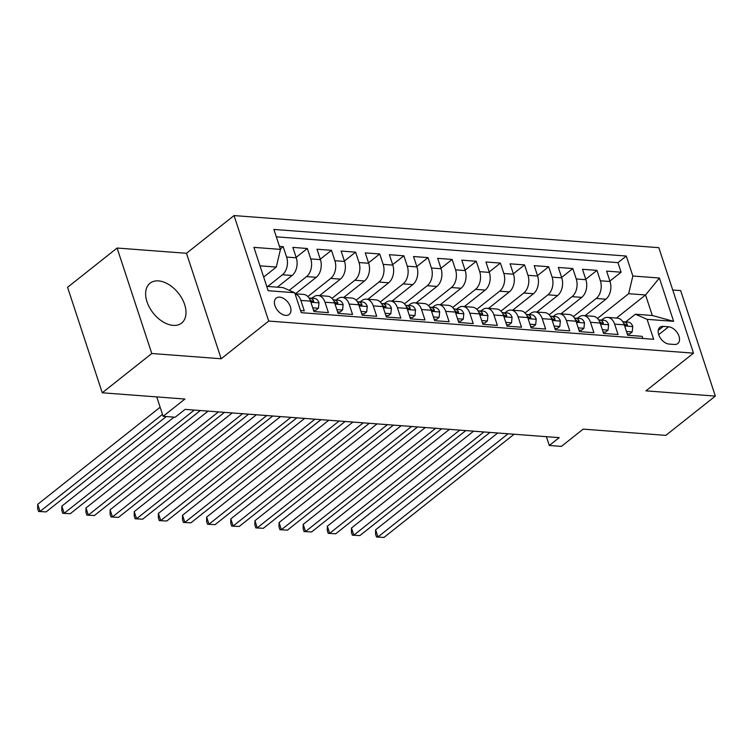 <?xml version="1.0" encoding="UTF-8"?>
<svg xmlns="http://www.w3.org/2000/svg" width="753" height="753" viewBox="0 0 753 753"><rect width="100%" height="100%" fill="white"/><g stroke="black" fill="none" stroke-linecap="round" stroke-linejoin="round"><path stroke-width="1.13" d="M173.134 325.381A25.433 16.058 51.6 0 0 181.624 323.075A25.433 16.058 51.6 0 0 182.085 298.715A25.433 16.058 51.6 0 0 158.507 280.907A25.433 16.058 51.6 0 0 150.016 283.222A25.433 16.058 51.6 0 0 149.555 307.582A25.433 16.058 51.6 0 0 173.134 325.381M285.688 315.385A10.429 6.589 51.6 0 0 289.171 314.443A10.429 6.589 51.6 0 0 289.359 304.447A10.429 6.589 51.6 0 0 279.683 297.143A10.429 6.589 51.6 0 0 276.2 298.094A10.429 6.589 51.6 0 0 276.012 308.081A10.429 6.589 51.6 0 0 285.688 315.385M117.101 248.038L67.572 287.307L102.257 392.793L151.786 353.515L221.175 358.757L268.717 321.06L234.042 215.574L186.49 253.281L117.101 248.038L151.786 353.515M268.717 321.06L693.504 353.148L658.828 247.671L234.042 215.574M693.504 353.148L645.961 390.854L715.35 396.097L680.665 290.611L672.749 290.018M715.35 396.097L665.821 435.366L583.161 429.125L561.371 446.407L549.295 445.494L559.206 437.644L185.106 409.378L175.195 417.228L163.128 416.315L184.918 399.034L102.257 392.793M300.56 310.537L304.287 310.82L300.871 300.409L310.518 301.144A13.036 8.735 -85.7 0 0 303.581 294.423L295.054 293.774M310.518 301.144L313.945 311.544L328.421 312.636L325.004 302.235L334.652 302.96A13.036 8.735 -85.7 0 0 327.715 296.24L318.058 295.515A13.036 8.735 94.3 0 1 325.004 302.235M334.652 302.96L338.078 313.37L352.555 314.462L349.138 304.061L358.795 304.786A13.036 8.735 -85.7 0 0 351.849 298.066L342.191 297.341A13.036 8.735 94.3 0 1 349.138 304.061M358.795 304.786L362.212 315.196L376.698 316.288L373.272 305.878L382.929 306.612A13.036 8.735 -85.7 0 0 375.982 299.892L366.334 299.157A13.036 8.735 94.3 0 1 373.272 305.878M382.929 306.612L386.345 317.013L400.831 318.114L397.405 307.704L407.062 308.429A13.036 8.735 -85.7 0 0 400.125 301.718L390.468 300.984A13.036 8.735 94.3 0 1 397.405 307.704M407.062 308.429L410.489 318.839L424.965 319.931L421.548 309.53L431.196 310.255A13.036 8.735 -85.7 0 0 424.259 303.534L414.602 302.81A13.036 8.735 94.3 0 1 421.548 309.53M431.196 310.255L434.622 320.665L449.099 321.757L445.682 311.347L455.339 312.081A13.036 8.735 -85.7 0 0 448.393 305.36L438.735 304.636A13.036 8.735 94.3 0 1 445.682 311.347M455.339 312.081L458.756 322.482L473.242 323.583L469.816 313.173L479.473 313.907A13.036 8.735 -85.7 0 0 472.526 307.186L462.879 306.452A13.036 8.735 94.3 0 1 469.816 313.173M479.473 313.907L482.889 324.308L497.375 325.4L493.949 314.999L503.606 315.723A13.036 8.735 -85.7 0 0 496.66 309.012L487.012 308.278A13.036 8.735 94.3 0 1 493.949 314.999M503.606 315.723L507.023 326.134L521.509 327.226L518.083 316.825L527.74 317.55A13.036 8.735 -85.7 0 0 520.803 310.829L511.146 310.104A13.036 8.735 94.3 0 1 518.083 316.825M527.74 317.55L531.166 327.96L545.643 329.052L542.226 318.641L551.874 319.376A13.036 8.735 -85.7 0 0 544.937 312.655L535.279 311.921A13.036 8.735 94.3 0 1 542.226 318.641M551.874 319.376L555.3 329.776L569.776 330.878L566.36 320.467L576.017 321.202A13.036 8.735 -85.7 0 0 569.07 314.481L559.413 313.747A13.036 8.735 94.3 0 1 566.36 320.467M576.017 321.202L579.434 331.602L593.919 332.694L590.493 322.293L600.15 323.018A13.036 8.735 -85.7 0 0 593.204 316.298L583.556 315.573A13.036 8.735 94.3 0 1 590.493 322.293M600.15 323.018L603.567 333.428L618.053 334.52L614.627 324.119A13.036 8.735 -85.7 0 0 607.69 317.399A13.036 8.735 -85.7 0 0 602.955 318.999L601.562 320.1M585.072 315.686L605.864 299.195A13.036 8.735 -85.7 0 0 610.034 281.509L606.617 271.108L621.093 272.2L609.892 281.085M573.344 316.599L596.207 298.47A13.036 8.735 -85.7 0 0 600.386 280.784L596.96 270.374L585.759 279.259M596.96 270.374L582.483 269.282L585.9 279.692A13.036 8.735 -85.7 0 1 581.73 297.379L560.938 313.86M536.795 312.043L557.587 295.553A13.036 8.735 -85.7 0 0 561.766 277.866L558.34 267.456L572.826 268.557L561.625 277.433M512.661 310.217L533.453 293.726A13.036 8.735 -85.7 0 0 537.633 276.04L534.206 265.64L548.692 266.731L537.491 275.617M488.528 308.391L509.32 291.91A13.036 8.735 -85.7 0 0 513.499 274.214L510.073 263.814L524.559 264.905L513.358 273.791M464.394 306.565L485.186 290.084A13.036 8.735 -85.7 0 0 489.356 272.398L485.939 261.988L500.416 263.079L489.215 271.965M440.26 304.749L461.052 288.258A13.036 8.735 -85.7 0 0 465.222 270.572L461.805 260.161L476.282 261.263L465.081 270.139M416.117 302.922L436.909 286.432A13.036 8.735 -85.7 0 0 441.089 268.746L437.662 258.345L452.148 259.437L440.947 268.322M391.984 301.096L412.776 284.615A13.036 8.735 -85.7 0 0 416.955 266.92L413.529 256.519L428.015 257.611L416.814 266.496M367.85 299.28L388.642 282.789A13.036 8.735 -85.7 0 0 392.812 265.103L389.395 254.693L403.881 255.785L392.671 264.67M343.716 297.454L364.508 280.963A13.036 8.735 -85.7 0 0 368.678 263.277L365.261 252.876L379.738 253.968L368.537 262.844M319.583 295.628L340.365 279.137A13.036 8.735 -85.7 0 0 344.545 261.451L341.128 251.05L355.604 252.142L344.403 261.027M295.44 293.802L316.232 277.32A13.036 8.735 -85.7 0 0 320.411 259.634L316.985 249.224L331.471 250.316L320.27 259.201M277.377 287.175L292.098 275.494A13.036 8.735 -85.7 0 0 296.277 257.808L292.851 247.398L307.337 248.499L296.136 257.375M318.058 295.515A13.036 8.735 94.3 0 0 313.333 297.115L311.93 298.216M342.191 297.341A13.036 8.735 94.3 0 0 337.466 298.941L336.073 300.042M366.334 299.157A13.036 8.735 94.3 0 0 361.6 300.758L360.207 301.868M390.468 300.984A13.036 8.735 94.3 0 0 385.734 302.584L384.341 303.694M414.602 302.81A13.036 8.735 94.3 0 0 409.867 304.41L408.474 305.511M438.735 304.636A13.036 8.735 94.3 0 0 434.01 306.236L432.608 307.337M462.879 306.452A13.036 8.735 94.3 0 0 458.144 308.052L456.751 309.163M487.012 308.278A13.036 8.735 94.3 0 0 482.278 309.878L480.885 310.989M511.146 310.104A13.036 8.735 94.3 0 0 506.411 311.704L505.018 312.806M535.279 311.921A13.036 8.735 94.3 0 0 530.545 313.521L529.152 314.632M559.413 313.747A13.036 8.735 94.3 0 0 554.688 315.347L553.286 316.458M583.556 315.573A13.036 8.735 94.3 0 0 578.822 317.173L577.429 318.274M668.608 326.802L663.299 326.407A10.109 6.382 51.6 0 0 659.92 327.32A10.109 6.382 51.6 0 0 659.732 337.005A10.109 6.382 51.6 0 0 669.106 344.074L674.415 344.479A10.109 6.382 51.6 0 0 677.785 343.556A10.109 6.382 51.6 0 0 677.973 333.88A10.109 6.382 51.6 0 0 668.608 326.802L658.706 334.652M266.731 286.366L283.034 287.599L294.705 292.719L301.266 312.674L653.651 339.292L647.091 319.338L635.41 314.217L625.696 321.926M294.705 292.719L268.153 290.714L253.912 247.379L280.455 249.384L273.894 229.43L626.28 256.048L632.84 276.012L659.383 278.017L673.634 321.343L647.091 319.338M267.72 286.441L282.441 274.76L292.098 275.494M289.256 290.329L306.584 276.586L316.232 277.32M307.855 296.541L330.718 278.412L340.365 279.137M331.988 298.367L354.851 280.238L364.508 280.963M356.122 300.193L378.985 282.055L388.642 282.789M380.256 302.009L403.119 283.881L412.776 284.615M404.399 303.836L427.262 285.707L436.909 286.432M428.532 305.662L451.395 287.533L461.052 288.258M452.666 307.478L475.529 289.35L485.186 290.084M476.8 309.304L499.663 291.176L509.32 291.91M500.933 311.13L523.796 293.002L533.453 293.726M525.076 312.956L547.939 294.818L557.587 295.553M549.21 314.773L572.073 296.644L581.73 297.379M621.093 272.2L617.959 262.646L276.332 236.837M282.441 274.76A13.036 8.735 94.3 0 0 286.62 257.074L283.194 246.673L279.476 246.391M307.337 248.499L310.754 258.9A13.036 8.735 94.3 0 1 306.584 276.586M331.471 250.316L334.887 260.726A13.036 8.735 94.3 0 1 330.718 278.412M355.604 252.142L359.03 262.552A13.036 8.735 94.3 0 1 354.851 280.238M379.738 253.968L383.164 264.369A13.036 8.735 94.3 0 1 378.985 282.055M403.881 255.785L407.298 266.195A13.036 8.735 94.3 0 1 403.119 283.881M428.015 257.611L431.431 268.021A13.036 8.735 94.3 0 1 427.262 285.707M452.148 259.437L455.565 269.838A13.036 8.735 94.3 0 1 451.395 287.533M476.282 261.263L479.708 271.664A13.036 8.735 94.3 0 1 475.529 289.35M500.416 263.079L503.842 273.49A13.036 8.735 94.3 0 1 499.663 291.176M524.559 264.905L527.975 275.316A13.036 8.735 94.3 0 1 523.796 293.002M548.692 266.731L552.109 277.132A13.036 8.735 94.3 0 1 547.939 294.818M572.826 268.557L576.243 278.958A13.036 8.735 94.3 0 1 572.073 296.644M642.893 338.483L642.187 336.346L627.701 335.254L624.284 324.844A13.036 8.735 -85.7 0 0 617.338 318.124L607.69 317.399M635.41 314.217L652.305 315.498L645.556 294.969L628.661 293.698L632.84 276.012M616.443 318.058L645.556 294.969L659.383 278.017M597.477 318.425L628.661 293.698M156.746 396.906L163.128 416.315M546.396 436.674L549.295 445.494M263.672 277.076L276.285 267.07L259.983 265.837M617.959 262.646L626.28 256.048M283.194 246.673L280.314 248.961M280.455 249.384L276.285 267.07M295.091 293.896A13.036 8.735 94.3 0 1 300.871 300.409M652.305 315.498L673.634 321.343M221.175 358.757L186.49 253.281M626.477 331.508L632.209 331.941L632.755 326.425A8.641 5.789 -85.7 0 0 628.2 322.115L623.616 321.766A8.641 5.789 -85.7 0 0 623.098 321.766L622.835 321.776M627.23 333.805L629.64 333.984L632.209 331.941M497.742 432.994L375.615 529.839L377.959 536.964L508.087 433.775M383.992 537.426L376.491 537.011L383.992 537.426L514.12 434.236M623.465 322.877A8.641 5.789 94.3 0 1 624.322 323.912L626.712 325.55L627.381 325.164L627.221 324.129A8.641 5.789 -85.7 0 0 623.616 321.766M376.491 537.011L375.549 534.159L375.615 529.839M602.344 329.682L608.076 330.115L608.612 324.599A8.641 5.789 -85.7 0 0 604.066 320.289L599.482 319.94A8.641 5.789 -85.7 0 0 598.964 319.94L598.701 319.959M603.097 331.979L605.506 332.158L608.076 330.115M473.599 431.168L351.472 528.022L353.816 535.148L483.953 431.949M359.849 535.599L352.348 535.185L359.849 535.599L489.987 432.41M599.332 321.051A8.641 5.789 94.3 0 1 600.188 322.096L602.579 323.734L603.247 323.348L603.087 322.312A8.641 5.789 -85.7 0 0 599.482 319.94M352.348 535.185L351.416 532.333L351.472 528.022M578.2 327.866L583.942 328.299L584.479 322.773A8.641 5.789 -85.7 0 0 579.932 318.472L575.339 318.124A8.641 5.789 -85.7 0 0 574.831 318.114L574.567 318.133M578.953 330.153L581.363 330.341L583.942 328.299M449.466 429.351L327.339 526.196L329.682 533.322L459.81 430.132M335.716 533.773L328.214 533.359L335.716 533.773L465.843 430.584M575.198 319.225A8.641 5.789 94.3 0 1 576.054 320.27L578.445 321.908L579.113 321.522L578.944 320.486A8.641 5.789 -85.7 0 0 575.339 318.124M328.214 533.359L327.282 530.507L327.339 526.196M554.067 326.04L559.808 326.473L560.345 320.957A8.641 5.789 -85.7 0 0 555.789 316.646L551.205 316.298A8.641 5.789 -85.7 0 0 550.697 316.288L550.434 316.307M554.82 328.336L557.229 328.515L559.808 326.473M425.332 427.525L303.205 524.37L305.549 531.496L435.676 428.306M311.582 531.957L304.08 531.543L311.582 531.957L441.71 428.758M551.064 317.399A8.641 5.789 94.3 0 1 551.911 318.444L554.302 320.081L554.97 319.696L554.81 318.66A8.641 5.789 -85.7 0 0 551.205 316.298M304.08 531.543L303.139 528.691L303.205 524.37M529.933 324.214L535.675 324.647L536.211 319.131A8.641 5.789 -85.7 0 0 531.656 314.82L527.072 314.472A8.641 5.789 -85.7 0 0 526.563 314.472L526.291 314.481M530.686 326.51L533.096 326.689L535.675 324.647M401.198 425.699L279.071 522.544L281.415 529.679L411.543 426.48M287.448 530.131L279.947 529.717L287.448 530.131L417.576 426.942M526.931 315.582A8.641 5.789 94.3 0 1 527.778 316.618L530.168 318.265L530.837 317.87L530.677 316.844A8.641 5.789 -85.7 0 0 527.072 314.472M279.947 529.717L279.005 526.865L279.071 522.544M505.8 322.388L511.532 322.83L512.078 317.305A8.641 5.789 -85.7 0 0 507.522 312.994L502.938 312.655A8.641 5.789 -85.7 0 0 502.42 312.646L502.157 312.664M506.553 324.684L508.962 324.872L511.532 322.83M377.065 423.883L254.938 520.728L257.272 527.853L387.409 424.664M263.315 528.305L255.804 527.891L263.315 528.305L393.442 425.116M502.788 313.756A8.641 5.789 94.3 0 1 503.644 314.801L506.035 316.439L506.703 316.053L506.543 315.018A8.641 5.789 -85.7 0 0 502.938 312.655M255.804 527.891L254.872 525.039L254.938 520.728M481.666 320.571L487.398 321.004L487.935 315.488A8.641 5.789 -85.7 0 0 483.388 311.177L478.804 310.829A8.641 5.789 -85.7 0 0 478.287 310.82L478.023 310.838M482.419 322.858L484.828 323.046L487.398 321.004M352.922 422.056L230.794 518.902L233.138 526.027L363.266 422.838M239.172 526.479L231.67 526.065L239.172 526.479L369.309 423.29M478.654 311.93A8.641 5.789 94.3 0 1 479.51 312.975L481.901 314.613L482.569 314.227L482.409 313.192A8.641 5.789 -85.7 0 0 478.804 310.829M231.67 526.065L230.738 523.222L230.794 518.902M457.523 318.745L463.264 319.178L463.801 313.662A8.641 5.789 -85.7 0 0 459.255 309.351L454.661 309.003A8.641 5.789 -85.7 0 0 454.153 309.003L453.89 309.012M458.276 321.042L460.685 321.22L463.264 319.178M328.788 420.23L206.661 517.076L209.005 524.201L339.132 421.012M215.038 524.662L207.536 524.248L215.038 524.662L345.166 421.473M454.52 310.114A8.641 5.789 94.3 0 1 455.377 311.149L457.758 312.787L458.426 312.401L458.266 311.365A8.641 5.789 -85.7 0 0 454.661 309.003M207.536 524.248L206.595 521.396L206.661 517.076M433.389 316.919L439.131 317.352L439.667 311.836A8.641 5.789 -85.7 0 0 435.112 307.525L430.528 307.177A8.641 5.789 -85.7 0 0 430.019 307.177L429.756 307.186M434.142 319.216L436.552 319.394L439.131 317.352M304.654 418.404L182.527 515.25L184.871 522.384L314.999 419.186M190.904 522.836L183.403 522.422L190.904 522.836L321.032 419.647M430.387 308.288A8.641 5.789 94.3 0 1 431.234 309.323L433.624 310.97L434.293 310.584L434.133 309.549A8.641 5.789 -85.7 0 0 430.528 307.177M183.403 522.422L182.461 519.57L182.527 515.25M409.256 315.102L414.997 315.535L415.534 310.01A8.641 5.789 -85.7 0 0 410.978 305.699L406.394 305.36A8.641 5.789 -85.7 0 0 405.886 305.351L405.613 305.37M410.009 317.389L412.418 317.578L414.997 315.535M280.521 416.588L158.394 513.433L160.737 520.558L290.865 417.369M166.771 521.01L159.269 520.596L166.771 521.01L296.898 417.821M406.253 306.462A8.641 5.789 94.3 0 1 407.1 307.506L409.491 309.144L410.159 308.758L409.999 307.723A8.641 5.789 -85.7 0 0 406.394 305.36M159.269 520.596L158.328 517.744L158.394 513.433M385.122 313.276L390.854 313.709L391.4 308.193A8.641 5.789 -85.7 0 0 386.844 303.883L382.26 303.534A8.641 5.789 -85.7 0 0 381.743 303.525L381.479 303.544M385.875 315.573L388.284 315.752L390.854 313.709M256.387 414.762L134.25 511.607L136.594 518.732L266.731 415.543M142.628 519.194L135.126 518.77L142.628 519.194L272.765 415.995M382.11 304.636A8.641 5.789 94.3 0 1 382.966 305.68L385.357 307.318L386.025 306.932L385.865 305.897A8.641 5.789 -85.7 0 0 382.26 303.534M135.126 518.77L134.194 515.927L134.25 511.607M360.979 311.45L366.72 311.883L367.257 306.367A8.641 5.789 -85.7 0 0 362.711 302.057L358.127 301.708A8.641 5.789 -85.7 0 0 357.609 301.708L357.346 301.718M361.741 313.747L364.151 313.926L366.72 311.883M232.244 412.936L110.117 509.781L112.461 516.906L242.588 413.717M118.494 517.367L110.992 516.953L118.494 517.367L248.622 414.178M357.976 302.819A8.641 5.789 94.3 0 1 358.833 303.854L361.224 305.492L361.892 305.106L361.732 304.071A8.641 5.789 -85.7 0 0 358.127 301.708M110.992 516.953L110.06 514.101L110.117 509.781M336.845 309.624L342.587 310.057L343.123 304.541A8.641 5.789 -85.7 0 0 338.577 300.231L333.984 299.882A8.641 5.789 -85.7 0 0 333.475 299.882L333.212 299.901M337.598 311.921L340.008 312.1L342.587 310.057M208.11 411.11L85.983 507.955L88.327 515.09L218.455 411.891M94.36 515.541L86.859 515.127L94.36 515.541L224.488 412.352M333.843 300.993A8.641 5.789 94.3 0 1 334.699 302.028L337.08 303.675L337.749 303.29L337.589 302.254A8.641 5.789 -85.7 0 0 333.984 299.882M86.859 515.127L85.917 512.275L85.983 507.955M312.711 307.808L318.453 308.241L318.99 302.715A8.641 5.789 -85.7 0 0 314.434 298.414L309.85 298.066A8.641 5.789 -85.7 0 0 309.342 298.056L309.078 298.075M313.464 310.095L315.874 310.283L318.453 308.241M174.075 417.143L61.85 506.138L64.193 513.264L194.321 410.074M70.227 513.715L62.725 513.301L70.227 513.715L200.354 410.526M309.709 299.167A8.641 5.789 94.3 0 1 310.556 300.212L312.947 301.849L313.615 301.464L313.455 300.428A8.641 5.789 -85.7 0 0 309.85 298.066M62.725 513.301L61.784 510.449L61.85 506.138M160.144 407.232L37.716 504.312L40.06 511.438L162.488 414.357M46.093 511.899L38.591 511.485L46.093 511.899L166.309 416.56M38.591 511.485L37.65 508.633L37.716 504.312M596.207 298.47L605.864 299.195M600.386 280.784L610.034 281.509M286.62 257.074L296.277 257.808M310.754 258.9L320.411 259.634M334.887 260.726L344.545 261.451M359.03 262.552L368.678 263.277M383.164 264.369L392.812 265.103M407.298 266.195L416.955 266.92M431.431 268.021L441.089 268.746M455.565 269.838L465.222 270.572M479.708 271.664L489.356 272.398M503.842 273.49L513.499 274.214M527.975 275.316L537.633 276.04M552.109 277.132L561.766 277.866M576.243 278.958L585.9 279.692M614.627 324.119L624.284 324.844M658.254 330.398L663.299 326.407M624.651 325.955L632.736 326.557M625.762 325.287L627.221 324.129M600.508 324.129L608.603 324.741M601.628 323.461L603.087 322.312M576.374 322.303L584.469 322.915M577.495 321.644L578.944 320.486M552.241 320.477L560.336 321.089M553.361 319.818L554.81 318.66M528.107 318.66L536.192 319.272M529.218 317.992L530.677 316.844M503.973 316.834L512.059 317.446M505.084 316.166L506.543 315.018M479.83 315.008L487.925 315.62M480.951 314.349L482.409 313.192M455.697 313.182L463.792 313.794M456.817 312.523L458.266 311.365M431.563 311.365L439.658 311.977M432.683 310.697L434.133 309.549M407.429 309.539L415.515 310.151M408.54 308.881L409.999 307.723M383.296 307.713L391.381 308.325M384.406 307.055L385.865 305.897M359.153 305.897L367.248 306.499M360.273 305.229L361.732 304.071M335.019 304.071L343.114 304.683M336.139 303.403L337.589 302.254M310.885 302.245L318.98 302.857M311.996 301.586L313.455 300.428"/></g></svg>

